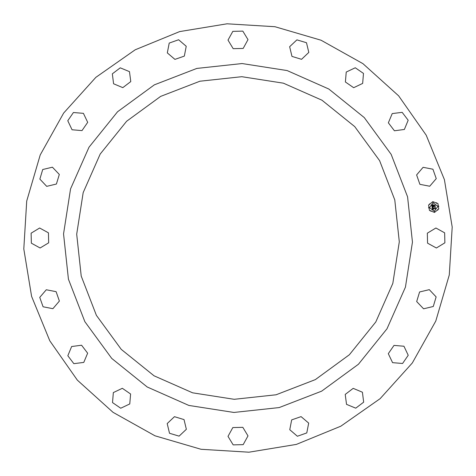 <?xml version="1.0" encoding="UTF-8"?>
<svg xmlns="http://www.w3.org/2000/svg" width="476" height="476" viewBox="0 0 476 476"><rect width="100%" height="100%" fill="white"/><g stroke="black" fill="none" stroke-linecap="round" stroke-linejoin="round"><path stroke-width="0.71" d="M427.347 233.204L435.885 228.004L444.661 232.8L444.893 242.796L436.361 247.996L427.585 243.2L427.347 233.204M340.828 426.222L380.134 398.626L412.311 362.968L435.748 321.05L449.273 274.961L452.2 227.022L444.388 179.636L426.222 135.172L398.626 95.866L362.968 63.689L321.05 40.252L274.961 26.727L227.022 23.8L179.636 31.612L135.172 49.778L95.866 77.374L63.689 113.032L40.252 154.95L26.727 201.039L23.8 248.978L31.612 296.364L49.778 340.828L77.374 380.134L113.032 412.311L154.95 435.748L201.039 449.273L248.978 452.2L296.364 444.388L340.828 426.222M160.65 96.414L126.646 121.261L100.222 154.057L83.193 192.578L76.713 234.192L81.223 276.068L96.414 315.35L121.261 349.354L154.057 375.778L192.578 392.807L234.192 399.287L276.068 394.777L315.35 379.586L349.354 354.739L375.778 321.943L392.807 283.422L399.287 241.808L394.777 199.932L379.586 160.65L354.739 126.646L321.943 100.222L283.422 83.193L241.808 76.713L199.932 81.223L160.65 96.414M321.657 391.129L358.44 364.265L387.012 328.785L405.433 287.129L412.442 242.117L407.569 196.826L391.129 154.343L364.265 117.56L328.785 88.988L287.129 70.567L242.117 63.558L196.826 68.431L154.343 84.871L117.56 111.735L88.988 147.215L70.567 188.871L63.558 233.883L68.431 279.174L84.871 321.657L111.735 358.44L147.215 387.012L188.871 405.433L233.883 412.442L279.174 407.569L321.657 391.129M416.601 174.93L423.11 167.344L432.94 169.194L436.248 178.625L429.739 186.211L419.915 184.361L416.601 174.93M388.368 122.826L392.218 113.597L402.137 112.318L408.2 120.267L404.35 129.496L394.437 130.775L388.368 122.826M345.421 81.997L346.23 72.031L355.263 67.753L363.485 73.435L362.676 83.401L353.644 87.679L345.421 81.997M291.955 56.436L289.646 46.707L296.917 39.847L306.49 42.709L308.799 52.437L301.534 59.304L291.955 56.436M233.204 48.653L228.004 40.115L232.8 31.339L242.796 31.107L247.996 39.639L243.2 48.415L233.204 48.653M174.93 59.399L167.344 52.89L169.194 43.06L178.625 39.752L186.211 46.261L184.361 56.085L174.93 59.399M122.826 87.632L113.597 83.782L112.318 73.863L120.267 67.8L129.496 71.65L130.775 81.563L122.826 87.632M81.997 130.579L72.031 129.769L67.753 120.737L73.435 112.514L83.401 113.324L87.679 122.356L81.997 130.579M56.436 184.045L46.707 186.354L39.847 179.083L42.709 169.51L52.437 167.201L59.304 174.466L56.436 184.045M48.653 242.796L40.115 247.996L31.339 243.2L31.107 233.204L39.639 228.004L48.415 232.8L48.653 242.796M59.399 301.07L52.89 308.656L43.06 306.806L39.752 297.375L46.261 289.789L56.085 291.639L59.399 301.07M87.632 353.174L83.782 362.403L73.863 363.682L67.8 355.733L71.65 346.504L81.563 345.225L87.632 353.174M130.579 394.003L129.769 403.969L120.737 408.247L112.514 402.565L113.324 392.599L122.356 388.321L130.579 394.003M184.045 419.564L186.354 429.292L179.083 436.153L169.51 433.291L167.201 423.563L174.466 416.696L184.045 419.564M242.796 427.347L247.996 435.885L243.2 444.661L233.204 444.893L228.004 436.361L232.8 427.585L242.796 427.347M301.07 416.601L308.656 423.11L306.806 432.94L297.375 436.248L289.789 429.739L291.639 419.915L301.07 416.601M353.174 388.368L362.403 392.218L363.682 402.137L355.733 408.2L346.504 404.35L345.225 394.437L353.174 388.368M394.003 345.421L403.969 346.23L408.247 355.263L402.565 363.485L392.599 362.676L388.321 353.644L394.003 345.421M419.564 291.955L429.292 289.646L436.153 296.917L433.291 306.49L423.563 308.799L416.696 301.534L419.564 291.955M432.833 201.622L428.59 205.055L429.447 210.44L434.534 212.391L438.777 208.958L437.92 203.573L432.833 201.622M433.011 202.764L429.441 207.679L434.356 211.249L437.926 206.334L433.011 202.764M432.107 207.274L432.839 207.488L432.47 208.393L435.237 207.703L435.409 208.774L432.738 208.863L433.279 209.488L432.559 208.887L433.219 209.618L432.541 210.077L432.107 207.274M432.244 207.114L432.928 207.387L432.244 207.114M432.648 207.697L432.636 208.202L434.999 207.828L435.385 207.387L435.576 208.589L435.344 207.524L432.577 208.286L432.648 207.697M431.649 204.603L432.416 204.876L432.107 206.227L433.208 206.048L432.214 206.06L432.297 205.043L432.267 205.989L433.178 205.846L432.666 205.18L433.648 205.025L433.41 206.019L434.85 205.483L435.034 206.638L434.665 206.304L433.654 206.459L433.803 206.81L433.481 206.489L433.69 206.935L433.285 206.519L432.035 207.042L431.649 204.603M431.851 204.454L432.553 204.71L431.851 204.454M433.737 204.835L432.696 205.061L433.737 204.835M433.571 205.787L435.028 205.132L435.243 206.495L434.987 205.269L433.517 205.852L433.499 205.305L433.571 205.787M428.817 207.441L428.543 207.822L428.918 208.095L428.817 207.441M432.868 201.866L432.97 202.52L433.249 202.139L432.868 201.866M429.685 203.817L429.411 204.192L429.792 204.466L429.685 203.817M438.444 205.918L438.551 206.572L438.824 206.191L438.444 205.918M436.498 202.734L436.224 203.115L436.599 203.389L436.498 202.734M434.499 212.147L434.392 211.493L434.118 211.874L434.499 212.147M430.869 211.279L431.143 210.898L430.768 210.624L430.869 211.279M437.676 210.196L437.956 209.821L437.575 209.547L437.676 210.196"/></g></svg>
